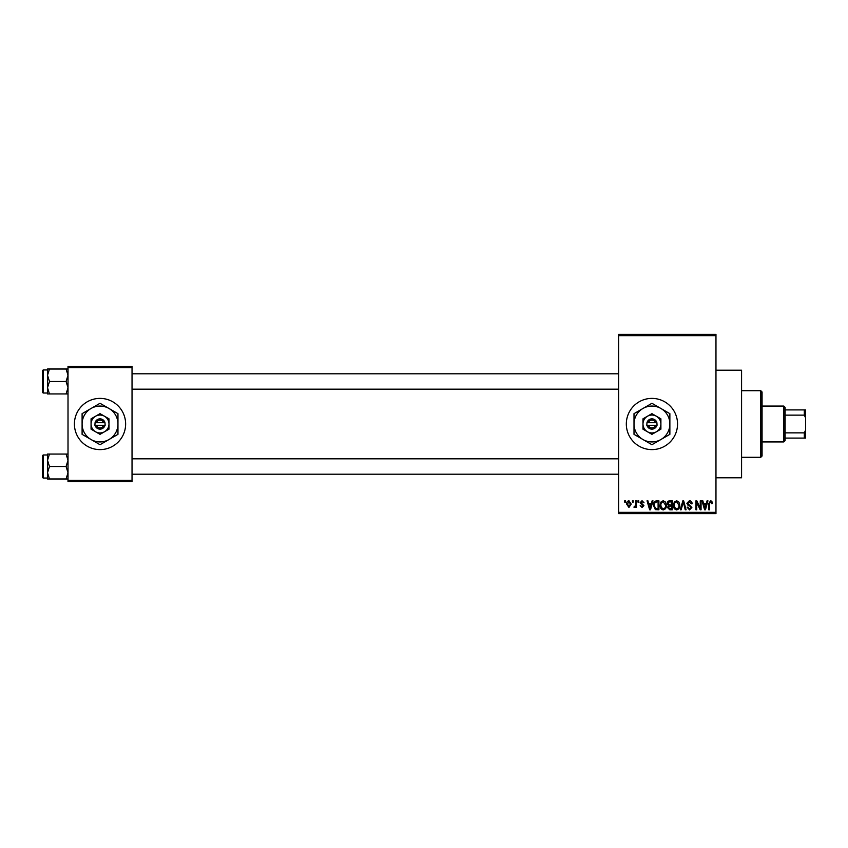 <?xml version="1.0" encoding="UTF-8"?>
<svg xmlns="http://www.w3.org/2000/svg" width="848" height="848" viewBox="0 0 848 848"><rect width="100%" height="100%" fill="white"/><g stroke="black" fill="none" stroke-linecap="round" stroke-linejoin="round"><path stroke-width="1.27" d="M651.932 398.39A25.61 25.61 0 0 0 626.322 424A25.61 25.61 0 0 0 651.932 449.61A25.61 25.61 0 0 0 677.541 424A25.61 25.61 0 0 0 651.932 398.39M715.966 370.216L741.576 370.216L741.576 477.784L715.966 477.784M100.022 398.39A25.61 25.61 0 0 0 74.412 424A25.61 25.61 0 0 0 100.022 449.61A25.61 25.61 0 0 0 125.631 424A25.61 25.61 0 0 0 100.022 398.39M632.375 502.111L632.375 500.829L633.191 500.829L633.191 502.111L632.375 502.111M635.64 504.21L635.64 500.829L636.456 500.829L636.456 507.348L635.64 507.348L635.64 506.309L634.664 507.464L633.891 507.115L635.481 505.546L635.64 504.21M637.961 502.111L637.961 500.829L638.777 500.829L638.777 502.111L637.961 502.111M640.06 502.822L642.031 500.712L644.024 502.811L641.978 501.645L640.876 502.663L643.908 505.609L642.063 507.464L640.176 505.609L642.042 506.532L643.091 505.737L640.06 502.822M651.423 503.511L652.133 500.829L652.981 500.829L650.501 509.796L649.642 509.796L647.045 500.829L647.904 500.829L648.603 503.511L651.423 503.511M663.231 500.712L665.563 502.122L666.369 505.196C666.549 507.74 665.5 509.309 663.221 509.913C660.995 509.33 659.945 507.793 660.083 505.302L660.889 502.09L663.231 500.712M676.619 500.712L678.951 502.122L679.757 505.196C679.937 507.74 678.888 509.309 676.609 509.913C674.383 509.33 673.333 507.793 673.471 505.302L674.277 502.09L676.619 500.712M710.592 500.712L711.864 501.348L712.352 503.511L711.536 503.627L710.55 501.762L709.681 502.44L709.564 509.796L708.748 509.796L708.748 503.712L710.592 500.712M618.637 512.362L715.966 512.362L715.966 513.634L618.637 513.634L618.637 334.366L715.966 334.366L715.966 335.638L618.637 335.638M715.966 512.362L715.966 335.638M706.373 503.511L707.073 500.829L707.932 500.829L705.451 509.796L704.593 509.796L701.996 500.829L702.844 500.829L703.554 503.511L706.373 503.511M700.247 508.005L700.247 500.829L701.063 500.829L701.063 509.796L700.194 509.796L696.759 502.61L696.759 509.796L695.943 509.796L695.943 500.829L696.812 500.829L700.247 508.005M686.859 503.32L689.403 500.712C691.162 500.903 692.063 501.921 692.095 503.744L691.279 503.86L689.329 501.762L687.675 503.299L691.862 507.454L689.541 509.913L687.092 507.231L687.908 507.115L689.519 508.864L691.046 507.422L690.791 506.51L688.099 505.45L686.859 503.32M680.297 509.796L682.863 500.829L683.658 500.829L686.074 509.796L685.226 509.796L683.308 501.878L681.156 509.796L680.297 509.796M667.302 503.468C667.323 501.783 668.15 500.903 669.782 500.829L672.305 500.829L672.305 509.796L669.772 509.796L667.535 507.539L668.415 505.662L667.302 503.468M653.448 505.366C653.236 502.811 654.264 501.306 656.532 500.829L658.917 500.829L658.917 509.796L655.345 509.627L653.448 505.366M626.672 504.157C626.513 502.292 627.276 501.147 628.94 500.712L631.219 504.094L628.94 507.464L626.672 504.157M624.69 502.111L624.69 500.829L625.506 500.829L625.506 502.111L624.69 502.111M68.01 366.378L132.034 366.378L132.034 367.661L68.01 367.661L68.01 366.378M132.034 480.339L132.034 481.622L68.01 481.622L68.01 480.339L132.034 480.339L132.034 367.661M68.01 480.339L68.01 367.661M705.335 507.168L706.098 504.56L703.829 504.56L704.964 508.864L705.335 507.168M676.609 508.864C678.347 508.387 679.131 507.157 678.941 505.185L676.619 501.762C674.913 502.228 674.139 503.415 674.287 505.334L674.637 507.358L676.609 508.864M671.489 508.747L671.489 506.076L669.104 506.161L668.351 507.39L670.079 508.747L671.489 508.747M671.489 505.026L671.489 501.878L668.924 501.995L668.118 503.458L669.888 505.026L671.489 505.026M663.221 508.864C664.959 508.387 665.744 507.157 665.553 505.185L663.231 501.762C661.525 502.228 660.751 503.415 660.899 505.334L661.249 507.358L663.221 508.864M658.101 508.747L658.101 501.878L656.638 501.878L654.592 503.182L654.264 505.376L655.504 508.567L658.101 508.747M650.384 507.168L651.147 504.56L648.879 504.56L650.013 508.864L650.384 507.168M628.962 506.532L630.403 504.094L628.919 501.645L627.488 504.094L628.962 506.532M760.783 457.295L760.783 390.705L762.066 391.988L762.066 456.012L760.783 457.295L741.576 457.295M760.783 390.705L741.576 390.705M47.52 460.284L47.52 472.749L49.449 466.517L47.52 460.284L49.449 454.051L47.52 454.051L47.52 460.284M43.163 478.039L42.4 477.276L42.4 455.758L43.163 454.984L43.163 478.039L47.52 478.039M68.01 454.051L66.08 454.051L68.01 460.284L66.08 466.517L49.449 466.517M66.08 454.051L49.449 454.051M66.08 466.517L68.01 472.749L66.08 478.982L49.449 478.982L47.52 472.749L47.52 478.982L49.449 478.982M66.08 478.982L68.01 478.982M783.828 406.075L785.11 407.358L785.11 440.642L783.828 441.925L783.828 406.075L762.066 406.075M785.11 409.913L805.6 409.913L805.6 438.087L804.317 438.087L804.317 432.872L805.6 430.137M785.11 432.872L804.317 432.872M805.6 417.863L804.317 415.128L804.317 409.913M785.11 415.128L804.317 415.128M785.11 438.087L804.317 438.087M68.01 369.018L66.08 369.018L68.01 375.251L66.08 381.483L68.01 387.716L66.08 393.949L49.449 393.949L47.52 387.716L49.449 381.483L47.52 375.251L49.449 369.018L47.52 369.018L47.52 393.949L49.449 393.949M42.4 392.242L42.4 370.724L43.163 369.961L43.163 393.016L42.4 392.242M66.08 369.018L49.449 369.018M66.08 381.483L49.449 381.483M66.08 393.949L68.01 393.949M648.317 425.283L657.062 425.283L656.893 422.717A5.12 5.12 0 0 0 646.971 422.717L646.812 425.283L648.317 425.283A3.837 3.837 0 0 0 655.557 425.283M646.971 425.283A5.12 5.12 0 0 0 656.893 425.283M660.899 418.827L651.932 413.654L642.975 418.827L642.975 429.173L651.932 434.346L660.899 429.173L660.899 418.827M651.932 413.654L642.975 418.827L642.975 424A8.968 8.968 0 0 0 647.459 431.759L651.932 434.346L656.416 431.759A8.968 8.968 0 0 0 656.416 416.241A8.968 8.968 0 0 0 642.975 424M658.567 430.519L660.899 429.173M660.899 439.529A17.925 17.925 0 0 0 660.899 408.471A17.925 17.925 0 0 0 634.007 424A17.925 17.925 0 0 0 660.899 439.529L669.867 434.346L669.867 413.654L651.932 403.298L634.007 413.654L634.007 434.346L651.932 444.702L660.899 439.529M647.459 431.759A8.968 8.968 0 0 0 656.416 431.759M656.893 422.717L646.971 422.717M655.557 422.717A3.837 3.837 0 0 0 648.317 422.717M96.407 425.283L105.141 425.283L104.982 422.717A5.12 5.12 0 0 0 95.061 422.717L94.902 425.283L96.407 425.283A3.837 3.837 0 0 0 103.647 425.283M95.061 425.283A5.12 5.12 0 0 0 104.982 425.283M108.989 418.827L100.022 413.654L95.538 416.241L91.065 418.827L91.065 429.173L100.022 434.346L108.989 429.173L108.989 418.827M100.022 413.654L91.065 418.827L91.065 424A8.968 8.968 0 0 0 95.538 431.759L100.022 434.346L104.505 431.759A8.968 8.968 0 0 0 104.505 416.241A8.968 8.968 0 0 0 91.065 424M106.657 430.519L108.989 429.173M108.989 439.529A17.925 17.925 0 0 0 108.989 408.471A17.925 17.925 0 0 0 82.097 424A17.925 17.925 0 0 0 108.989 439.529L117.957 434.346L117.957 413.654L100.022 403.298L82.097 413.654L82.097 434.346L100.022 444.702L108.989 439.529M95.538 431.759A8.968 8.968 0 0 0 104.505 431.759M104.982 422.717L95.061 422.717M103.647 422.717A3.837 3.837 0 0 0 96.407 422.717M43.163 454.984L47.52 454.984M618.637 474.202L132.034 474.202M618.637 458.832L132.034 458.832M132.034 373.798L618.637 373.798M132.034 389.168L618.637 389.168M783.828 441.925L762.066 441.925M43.163 393.016L47.52 393.016M43.163 369.961L47.52 369.961"/></g></svg>
